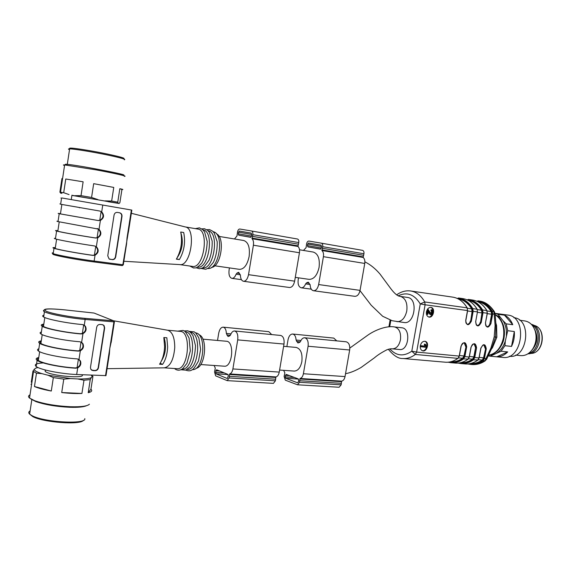 <?xml version="1.0" encoding="UTF-8"?>
<svg xmlns="http://www.w3.org/2000/svg" width="571" height="571" viewBox="0 0 571 571"><rect width="100%" height="100%" fill="white"/><g stroke="black" fill="none" stroke-linecap="round" stroke-linejoin="round"><path stroke-width="0.86" d="M491.945 347.76L492.445 347.789L496.856 337.211L496.577 325.47L495.992 325.399M426.43 311.78C426.116 314.485 426.88 316.227 428.728 316.998C433.139 318.532 435.773 308.461 431.226 307.462C428.871 307.212 427.272 308.647 426.43 311.78M420.335 345.712C420.02 348.231 420.706 349.909 422.39 350.737C426.673 352.585 429.842 342.707 425.402 341.387C422.947 340.98 421.255 342.429 420.335 345.712M495.1 325.534L494.186 314.186L492.694 313.986L490.903 323.686C488.169 328.461 486.342 328.232 485.436 322.986L487.234 313.243L483.023 312.665L481.225 322.458C478.448 327.276 476.592 327.04 475.657 321.751L477.463 311.909L473.173 311.331L471.368 321.202C468.555 326.07 466.664 325.827 465.7 320.488L467.513 310.56L425.102 304.786L416.616 352.086L459.198 356.083L461.004 346.204C463.838 341.315 465.729 341.515 466.685 346.79L464.887 356.618L469.191 357.018L470.989 347.232C473.78 342.386 475.636 342.579 476.564 347.81L474.772 357.546L479.005 357.938L480.789 348.246C483.544 343.442 485.371 343.628 486.264 348.81L484.486 358.452L485.985 358.595L490.946 347.982L494.186 336.904L495.1 325.534L495.999 324.999L495.078 313.479M364.883 261.853C370.315 264.537 375.361 268.613 380.029 274.087L390.757 288.598C394.54 293.615 397.702 296.221 400.242 296.399L407.922 297.498C418.336 299.083 414.567 324.471 404.218 322.536L392.241 320.745L382.691 316.284L371.186 305.221L360.001 290.646M349.83 348.067L367.417 335.448C375.597 329.567 387.259 325.52 394.568 326.947L401.834 327.775C411.141 328.246 408.807 350.987 399.593 349.531L392.306 348.845C391.149 348.645 389.408 348.924 387.081 349.695C381.771 352.4 377.559 355.098 374.448 357.796L361.143 367.438C355.512 370.729 350.308 372.82 345.534 373.705M487.127 310.967L491.188 311.53C487.67 306.006 483.223 302.737 477.848 301.738M491.188 311.53L491.617 314.236L487.284 313.643M486.87 326.619C488.369 326.591 489.383 325.549 489.911 323.486L491.617 314.236M469.119 363.784C473.78 364.462 478.312 363.277 482.716 360.244L483.83 358.338L485.614 348.688L483.58 357.81L482.245 360.065C478.491 362.571 474.622 363.713 470.64 363.491M485.279 348.603L483.908 345.027M469.419 356.475L473.866 356.896L475.572 347.603L474.166 343.992M473.866 356.896L472.524 359.166L468.505 358.795M460.833 362.628C464.844 362.878 468.741 361.721 472.524 359.166M468.106 300.317C473.516 301.288 477.984 304.586 481.517 310.196L481.945 312.915L480.561 322.337L482.359 312.551L482.017 310.246C478.041 303.786 472.945 300.267 466.728 299.689M477.135 325.42C478.662 325.399 479.69 324.342 480.225 322.258M449.398 362.05C454.081 362.778 458.649 361.571 463.102 358.438L464.223 356.49L466.022 346.668L463.973 355.961L462.631 358.253C458.82 360.865 454.887 362.028 450.847 361.75M465.686 346.583L464.252 342.935M458.185 298.876C463.631 299.818 468.127 303.137 471.675 308.832L472.089 311.58L470.697 321.088L472.51 311.209L472.167 308.882C468.191 302.345 463.081 298.797 456.843 298.255M467.214 324.192C468.777 324.178 469.826 323.115 470.368 321.009M494.186 336.904L495.571 337.061L491.695 348.339L490.946 347.982M492.145 347.147L495.571 337.061L496.856 337.211M495.985 325.013L495.571 337.061L495.963 325.263M484.679 360.822L486.499 359.53L485.985 358.595L484.679 360.822L483.18 360.686C479.083 363.513 474.851 364.755 470.483 364.398L471.981 364.534C476.35 364.883 480.582 363.648 484.679 360.822M479.39 301.031L477.906 300.817C483.744 301.759 488.54 305.264 492.288 311.323L493.779 311.53L494.186 314.186L495.036 313.122L493.779 311.53C490.025 305.478 485.229 301.98 479.39 301.031C485.029 301.666 490.061 305.264 494.493 311.823M389.857 348.924C396.36 356.011 403.676 356.768 411.798 351.194L416.616 352.086L415.317 354.463C411.263 357.496 407.102 358.845 402.819 358.502L445.259 362.2C449.598 362.549 453.809 361.272 457.899 358.367L415.317 354.463L411.798 351.194L420.256 303.922L424.731 301.959L467.121 307.833C463.409 301.652 458.656 298.091 452.853 297.148C458.691 298.091 463.481 301.666 467.228 307.876M424.874 341.258C428.85 342.636 426.401 351.543 422.283 350.694M425.623 344.377L424.332 344.127L424.781 346.119L420.57 345.691L420.399 346.647L426.451 347.382L425.623 344.377L424.988 344.306L425.438 346.304L421.227 345.869L421.055 346.825M430.777 307.384C434.824 308.604 432.711 317.626 428.535 316.934M427.222 309.61L426.437 314.093M427.551 309.118L427.986 309.218L427.072 314.407L427.708 314.485L428.386 310.631L429.835 313.879L430.812 314.835C432.447 314.635 433.118 313.286 432.811 310.781L431.79 309.875L431.548 310.86L432.261 311.381L431.897 313.558L431.069 313.864L427.986 309.218M431.084 310.752L431.597 311.224L430.777 313.707M431.79 309.875L431.126 309.725L430.884 310.703L431.548 310.86M428.236 311.466L429.171 313.729L430.812 314.835M426.473 314.264L427.072 314.407M420.57 345.691L421.227 345.869M424.332 344.127L424.988 344.306M424.781 346.119L425.438 346.304M298.662 380.3L298.397 381.863L297.527 382.777L285.628 378.252L285.179 376.86L285.436 375.333L286.278 374.426L298.19 378.88L298.662 380.3M283.601 370.336L284.858 372.82L284.101 376.453L285.307 380.165L297.527 384.79L339.11 387.252L341.13 384.84L341.622 381.142C343.328 380.757 344.47 379.237 345.034 376.582L349.666 350.002C350.116 345.355 348.931 342.614 346.126 341.786L304.686 337.775C302.958 337.732 301.567 338.953 300.517 341.444L299.554 342.45L297.912 342.971L296.085 340.03C295.849 336.476 294.707 334.478 292.652 334.028C290.382 334.121 288.84 336.048 288.027 339.788L286.87 346.604M297.527 384.79L299.518 382.285L300.025 378.466C301.695 378.066 302.816 376.489 303.394 373.741L308.09 346.247C308.561 341.437 307.426 338.61 304.686 337.775M336.747 340.88L333.778 338.096L292.652 334.028M283.609 346.319L296.206 347.432C300.746 348.81 302.63 353.52 301.859 361.571C300.517 367.703 297.991 370.872 294.286 371.086L279.59 370.058M215.809 370.736L215.952 373.812L227.322 378.53L228.314 375.889L227.886 374.39L216.616 369.78L215.809 370.736L219.564 370.986M217.522 340.459L218.7 333.271C219.521 329.317 221.006 327.283 223.161 327.154C225.11 327.611 226.173 329.703 226.352 333.443L228.057 336.526L229.621 335.962L230.556 334.892C231.583 332.258 232.918 330.952 234.567 330.98C237.165 331.837 238.214 334.806 237.707 339.881L232.897 368.93C232.318 371.835 231.234 373.505 229.635 373.941L229.114 377.973L227.179 380.629L215.624 375.832L214.525 371.928L215.288 368.088L214.125 365.483M223.161 327.154L268.834 331.672L271.66 334.57M234.567 330.98L280.668 335.448C283.366 336.29 284.472 339.167 283.994 344.063L279.248 372.092C278.677 374.897 277.563 376.503 275.914 376.917L275.4 380.814L273.43 383.369L227.179 380.629M200.721 364.548L224.267 366.197C232.568 367.431 234.76 341.308 226.38 341.244L202.898 339.167M238.307 233.839L238.578 232.197L239.427 231.069L251.24 233.111L251.704 234.488L251.426 236.173L250.555 237.315L238.749 235.195L238.307 233.839L251.44 236.08M229.428 267.906L229.078 270.033C228.571 274.737 229.506 277.506 231.883 278.355C233.589 278.434 235.002 277.042 236.116 274.18L237.058 273.038L238.642 272.317L240.405 275.229C240.562 278.769 241.604 280.789 243.524 281.282C245.908 281.203 247.571 279.005 248.513 274.68L253.396 245.209C253.795 242.197 253.331 240.034 252.011 238.721L252.825 234.688C253.053 232.625 252.639 231.405 251.597 231.012L239.763 229.007C238.692 229.035 237.943 230.034 237.507 232.012L236.986 236.001L234.474 238.971M243.524 281.282L289.533 287.498C291.995 287.449 293.694 285.336 294.636 281.168L299.44 252.753C299.832 249.848 299.34 247.75 297.962 246.472L298.769 242.575C298.99 240.591 298.554 239.399 297.47 239.013L251.597 231.012L297.47 239.013M214.71 265.786L239.492 269.348C244.074 269.226 247.286 264.951 249.127 256.529C250.105 247.521 248.328 242.19 243.803 240.527L219.071 236.415M295.278 277.37L309.118 279.362C313.929 279.312 317.248 275.301 319.082 267.342C319.996 258.82 318.068 253.724 313.301 252.068L299.511 249.777M303.479 250.433L306.092 247.657L306.584 243.874C307.012 242.004 307.79 241.069 308.918 241.062L321.359 243.175C322.465 243.567 322.908 244.738 322.694 246.686L321.887 250.498C323.293 251.768 323.8 253.824 323.414 256.679L318.647 284.551C317.712 288.633 315.999 290.703 313.493 290.739C311.473 290.246 310.36 288.319 310.146 284.95L308.261 282.167L306.606 282.823L305.628 283.901C304.493 286.599 303.03 287.898 301.231 287.798C298.726 286.963 297.705 284.315 298.183 279.854L298.526 277.841M321.245 248.071L321.516 246.479L321.016 245.166L308.59 243.018L307.712 244.067L307.448 245.63L307.926 246.922L320.338 249.134L321.245 248.071M362.564 250.362L321.359 243.175L362.564 250.362C363.691 250.748 364.148 251.882 363.941 253.767L363.149 257.457C364.591 258.692 365.119 260.69 364.748 263.445L360.058 290.375C359.13 294.322 357.382 296.306 354.827 296.328L313.493 290.739M531.994 350.002C537.596 343.556 538.417 336.555 534.442 328.989M527.882 353.842L528.211 353.827C541.023 353.685 544.084 327.49 531.644 324.399L531.33 324.307M528.632 353.342C539.409 350.994 541.893 329.738 531.936 324.97M495.1 313.358L497.941 314.278L504.521 315.178C508.183 316.934 510.931 320.11 512.765 324.699L506.17 323.85L507.712 330.709L514.314 331.523C514.728 336.811 513.8 341.772 511.537 346.411L504.928 345.698L501.081 351.244L490.196 356.161L488.298 355.947M497.113 352.778C500.96 350.18 503.708 346.204 505.349 340.858L504.928 345.698M507.712 330.709L505.349 340.858M506.356 335.448C506.755 329.795 505.656 324.885 503.058 320.709L506.17 323.85M497.941 314.278L503.058 320.709M500.089 317.255L495.207 314.621M490.41 354.955L493.18 354.555M509.332 356.254L509.361 356.261C527.775 359.166 532.45 319.103 513.864 317.69L513.836 317.69M489.461 356.111L502.78 357.396C522.822 360.551 527.954 316.612 507.719 315.064L495.1 313.336M501.081 351.244L507.698 351.914C504.4 355.255 500.767 356.882 496.799 356.796L490.196 356.161M515.634 355.112L520.773 355.626C525.798 355.911 529.952 353.406 533.243 348.11C536.162 342.714 536.819 337.047 535.22 331.116C533.243 325.206 529.774 321.808 524.82 320.938L519.703 320.252M512.765 324.699L504.521 315.178M511.537 346.411L514.314 331.523M496.799 356.796L507.698 351.914M124.307 176.311C128.618 176.496 114.571 173.256 95.8 169.823L64.637 164.919C62.988 164.819 62.96 165.012 64.552 165.497M75.308 195.66L81.025 195.639L91.567 197.473L93.68 183.662L113.757 187.431L111.652 201.049L117.747 202.177L118.29 203.283L71.896 195.389M108.283 201.734L119.061 203.476L119.874 202.719L121.923 189.522C123.75 189.693 123.058 189.415 119.831 188.694L117.747 202.177M61.911 178.773L59.898 192.127L63.695 192.713L69.055 194.597M81.025 195.639L83.13 181.806L65.765 178.994L63.695 192.713M119.061 203.476L118.29 203.283M71.917 195.275L108.304 201.627M70.297 148.76C69.105 148.267 69.405 148.053 71.197 148.117C75.972 148.253 94.129 151.229 107.955 154.156C120.56 156.868 125.734 158.374 123.479 158.681M62.56 178.709L61.946 178.523M60.854 193.305L59.898 192.127M119.831 188.694L121.923 189.522M93.68 183.662L113.757 187.431M91.567 197.473L97.898 199.586M105.15 200.871L111.652 201.049M65.765 178.994L83.13 181.806M65.943 164.726C64.694 164.298 65.058 164.162 67.028 164.327C78.041 165.126 132.122 175.597 122.851 175.083M66.215 164.626L66.75 164.427M124.257 159.787C126.605 159.487 121.252 157.939 108.197 155.141C93.88 152.122 75.051 149.031 70.126 148.881L69.633 148.867C68.113 148.86 68.077 149.117 69.512 149.659M211.491 267.421C221.027 266.814 225.409 237.372 216.466 233.867M207.666 268.534L208.765 268.513C219.228 268.213 224.096 235.495 214.168 231.997L213.126 231.64M202.626 267.828C214.061 270.133 219.707 232.09 208.101 230.791M197.559 267.114C208.972 269.533 214.66 231.119 203.04 229.935M179.679 264.594L192.384 266.386C203.797 269.077 209.614 230.142 197.93 229.071L185.197 226.923M180.957 233.082C183.555 241.797 182.37 249.912 177.388 257.435M123.85 261.261L179.715 264.594C190.885 266.864 196.581 228.186 185.232 226.93L131.337 213.29M179.373 259.562C184.183 251.29 185.625 242.275 183.712 232.511L180.714 232.019C182.563 241.797 181.114 250.833 176.368 259.141L179.373 259.562L176.546 258.877M119.396 212.755C121.066 213.29 121.837 214.489 121.709 216.352L115.421 256.822C114.949 258.677 113.815 259.577 112.016 259.519L109.553 259.177M95.443 246.301L95.735 246.479C98.676 249.834 98.226 252.717 94.408 255.13L92.545 255.287C77.97 253.288 59.077 249.841 55.216 248.492C53.817 248.021 53.852 247.785 55.33 247.778M58.078 221.262C56.55 221.12 56.536 221.227 58.028 221.591L98.412 229.099C101.345 232.504 100.896 235.395 97.077 237.772L95.214 237.907C80.654 235.723 61.718 232.34 57.821 231.226C56.408 230.834 56.429 230.684 57.892 230.77M128.461 231.391L122.836 264.794L122.265 265.608L93.608 261.889M99.754 220.363C103.572 218.029 104.022 215.131 101.088 211.67L99.754 220.363L97.891 220.485L100.389 220.427C104.065 218.108 104.507 215.238 101.709 211.841L99.868 211.049L60.64 204.247C59.134 203.961 59.134 203.94 60.647 204.182M60.462 213.711C59.013 213.54 59.006 213.604 60.433 213.911L97.891 220.485M60.469 213.668C57.814 213.297 57.393 213.318 59.213 213.711L98.405 220.584M97.184 228.521L99.026 229.285C101.824 232.633 101.381 235.488 97.712 237.85L95.721 238.028C80.482 235.744 60.676 232.197 56.6 231.034C54.802 230.534 55.237 230.413 57.907 230.655M55.508 238.3C53.967 238.25 53.938 238.45 55.416 238.899C59.47 240.17 79.262 243.746 94.508 245.944L96.349 246.686C99.147 249.984 98.712 252.832 95.036 255.23L93.044 255.43C77.799 253.331 58.028 249.727 53.995 248.314C52.211 247.714 52.668 247.479 55.351 247.607M131.78 210.092L131.38 210.021L127.026 237.929L126.576 243.86L123.293 264.808L94.136 261.054L93.58 261.882C80.682 260.176 63.938 257.414 55.301 255.109C53.788 254.587 53.089 254.095 53.196 253.652C57.357 255.201 78.784 259.084 94.136 261.054L95.036 255.23M119.667 212.797L119.717 212.812C121.366 213.311 122.13 214.51 122.001 216.409L115.706 256.9C115.242 258.756 114.136 259.669 112.394 259.627L109.118 258.97L107.755 255.815L114.064 215.074C114.535 213.197 115.649 212.305 117.398 212.412L119.667 212.797M79.091 207.487L79.64 207.823M131.38 210.021L61.589 197.923C60.083 197.673 60.076 197.687 61.589 197.959M30.013 394.825C28.25 395.703 28.086 396.788 29.528 398.073L34.745 400.749C44.474 404.054 56.415 406.045 70.568 406.745C81.203 407.023 87.484 406.181 89.411 404.218M91.738 375.582L92.93 376.389L92.224 376.503L91.21 375.133M37.993 367.531L35.78 368.102L34.367 369.201C34.067 370.5 36.601 371.985 41.968 373.655L48.057 375.247L70.433 378.559L77.72 378.951C84.622 379.101 89.133 378.666 91.26 377.652L90.247 379.601L88.219 392.705C91.624 391.884 92.538 390.721 90.939 389.222L92.93 376.389M90.247 379.601L83.973 380.222L77.72 378.951M70.433 378.559L63.781 379.137L61.725 392.548C69.505 393.419 76.236 393.719 81.924 393.455L83.973 380.222M63.781 379.137L53.339 377.595L48.057 375.247M41.968 373.655L36.473 373.191L34.46 386.517C38.336 388.187 43.953 389.693 51.297 391.028L53.339 377.595M36.473 373.191L32.954 371.107L34.367 369.201M31.284 382.192L32.954 371.107M91.26 377.652L92.224 376.503M82.017 374.74C86.414 378.801 52.496 376.189 45.773 371.849L45.223 371.493L45.138 369.951M83.309 420.377C80.575 425.138 43.546 422.519 32.804 416.616L29.763 414.239M29.656 413.982L29.828 412.869M51.297 391.028L34.46 386.517M81.924 393.455L61.725 392.548M90.939 389.222L88.219 392.705M30.962 384.326L31.691 383.719M86.542 405.688C83.673 406.995 78.091 407.53 69.805 407.287C56.443 406.631 45.166 404.746 35.973 401.627L31.055 399.108M30.12 410.92C28.493 411.812 28.336 412.883 29.635 414.125L32.076 415.702C44.374 422.426 86.742 424.574 84.793 418.622M196.06 368.302C205.474 367.053 208.001 337.425 198.944 334.742M192.327 369.68L193.433 369.58C203.754 368.495 206.552 335.727 196.581 333.071L195.503 332.8M187.267 369.351C198.722 370.836 201.998 332.629 190.464 332.336M182.163 369.016C193.612 370.615 196.931 332.044 185.389 331.865M164.07 337.547C166.604 346.055 165.718 353.884 161.4 361.029M164.227 367.838L177.003 368.68C188.466 370.458 191.835 331.394 180.25 331.387L167.524 330.202M162.578 364.377L159.552 364.227C162.549 359.787 164.234 353.934 164.605 346.661L163.827 337.532L166.846 337.746L167.667 346.932C167.296 354.198 165.604 360.008 162.578 364.377L160.166 363.313M107.077 368.68L164.262 367.838C170.151 366.661 173.648 359.908 174.755 347.575C174.683 337.382 172.285 331.594 167.56 330.209L113.593 320.788M82.203 333.871L82.26 333.5M94.008 313.051L64.409 309.839C48.278 308.297 42.233 308.761 46.272 311.238C51.597 313.629 70.668 317.141 84.865 318.332L113.622 320.802L94.479 313.215M38.692 358.067C37.144 358.659 37.022 359.445 38.336 360.415C41.926 363.299 60.597 367.124 75.229 367.945L77.092 367.645C80.011 366.04 80.961 363.741 79.933 360.758L78.491 359.195M38.778 357.496C36.002 358.124 35.445 359.066 37.115 360.33C40.869 363.342 60.405 367.346 75.707 368.202L77.706 367.852C80.54 366.211 81.446 363.927 80.425 361L78.998 359.452L77.142 358.881C61.839 357.917 42.29 353.941 38.507 351.065C37.122 350.087 37.243 349.309 38.857 348.738M79.719 350.58L81.032 342.05L82.438 343.471C83.651 346.533 82.745 348.902 79.719 350.58L77.856 350.858C63.231 349.859 44.531 346.09 40.898 343.442C39.57 342.543 39.677 341.836 41.212 341.337M41.383 331.987C39.777 332.465 39.677 333.15 41.076 334.049C44.895 336.69 64.487 340.601 79.776 341.751L81.624 342.35L82.931 343.699C84.137 346.704 83.266 349.059 80.333 350.772L78.341 351.101C63.046 350.052 43.475 346.105 39.677 343.335C37.986 342.172 38.528 341.337 41.29 340.823M83.445 324.799L84.915 326.105C86.349 329.253 85.5 331.708 82.352 333.471L80.49 333.728C65.872 332.55 47.136 328.839 43.467 326.419C42.126 325.598 42.218 324.978 43.746 324.564M43.917 315.192C42.325 315.57 42.233 316.177 43.646 316.991C47.507 319.389 67.135 323.236 82.417 324.571L84.265 325.199L85.414 326.319C86.835 329.403 86.021 331.844 82.966 333.642L80.975 333.949C65.686 332.715 46.08 328.832 42.24 326.298C40.541 325.234 41.062 324.506 43.81 324.114M102.894 324.756L103.751 325.434L104.379 327.825L98.191 367.624C97.734 369.458 96.599 370.422 94.793 370.493L91.603 370.172M111.217 341.836L109.782 348.41L109.361 354.113M96.685 327.304L90.482 367.374L90.789 369.273L92.873 370.579L95.15 370.686C96.906 370.579 98.012 369.601 98.469 367.76L104.657 327.94L104.065 325.563L102.302 324.635L100.025 324.449C98.262 324.492 97.156 325.441 96.685 327.304M43.282 362.928C36.23 363.313 33.86 364.498 36.18 366.496C40.056 369.737 61.24 373.948 76.678 374.512L105.992 375.625L109.354 354.099M488.633 355.262C496.149 353.67 501.081 347.903 503.422 337.961C504.835 327.226 502.102 319.482 495.221 314.728M492.445 347.789L491.395 349.124M495.928 323.286L496.577 325.47M462.746 298.597L458.484 297.969C464.294 298.911 469.055 302.459 472.781 308.618L477.063 309.211C473.338 303.08 468.563 299.539 462.746 298.597C468.598 299.539 473.409 303.094 477.17 309.254M468.099 359.109L463.581 358.888C459.491 361.778 455.273 363.049 450.926 362.692L455.223 363.07C459.576 363.42 463.795 362.157 467.885 359.28L469.205 356.961M472.474 300.018L468.277 299.404C474.101 300.346 478.883 303.872 482.623 309.982L486.827 310.567C483.087 304.479 478.305 300.96 472.474 300.018C478.334 300.967 483.159 304.493 486.935 310.61M452.853 297.148L410.699 290.974C416.416 291.909 421.098 295.571 424.731 301.959L425.102 304.786L420.256 303.922C414.353 294.336 407.009 291.631 398.223 295.814M390.842 320.317L389.693 326.798M477.906 360.023L473.466 359.794C469.376 362.656 465.151 363.905 460.79 363.556L465.015 363.927C469.376 364.277 473.602 363.028 477.699 360.18L479.012 357.889M489.911 323.486L492.038 313.872L491.688 311.588C487.72 305.207 482.638 301.709 476.435 301.103M482.245 360.065L478.312 359.701M479.226 357.396L483.58 357.81M459.348 362.928C464.016 363.627 468.57 362.435 472.995 359.352L474.116 357.425L475.572 347.603M477.363 309.618L481.517 310.196M481.945 312.915L477.52 312.316M462.631 358.253L458.513 357.874M459.434 355.533L463.973 355.961M467.421 308.247L471.675 308.832M472.089 311.58L467.57 310.967M485.443 322.958L485.564 322.993C485.464 325.263 485.935 326.476 486.963 326.648C488.555 326.819 489.647 325.791 490.246 323.564L490.903 323.686M475.664 321.716L475.786 321.751C475.943 324.478 476.421 325.706 477.22 325.441C478.841 325.62 479.954 324.585 480.561 322.337L481.225 322.458M465.829 320.495C465.658 322.608 466.15 323.843 467.299 324.214C468.955 324.399 470.09 323.357 470.697 321.088L471.368 321.202M486.264 348.81L485.614 348.688C485.85 346.825 485.371 345.619 484.165 345.084L483.98 345.034M476.564 347.81L475.9 347.689C476.143 345.812 475.65 344.599 474.43 344.049L474.237 343.999M466.685 346.79L466.022 346.668C466.257 344.784 465.758 343.564 464.523 343L464.316 342.943M483.83 358.338L484.486 358.452L483.18 360.686L482.716 360.244M491.688 311.588L492.288 311.323L492.694 313.986L492.038 313.872M467.513 310.56L467.121 307.833L467.513 310.56M458.113 358.188L459.212 356.026M464.223 356.49L464.887 356.618L463.581 358.888L463.102 358.438M474.116 357.425L474.772 357.546L473.466 359.794L472.995 359.352M472.167 308.882L472.781 308.618L473.173 311.331L472.51 311.209M477.463 311.909L477.063 309.211L477.463 311.909M482.017 310.246L482.623 309.982L483.023 312.665L482.359 312.551M487.234 313.243L486.827 310.567L487.356 313.251L485.436 322.986M428.314 311.002L428.671 311.088M428.486 312.13L429.149 312.28M429.171 313.729L429.835 313.879M431.597 311.224L432.261 311.381M431.233 313.4L431.897 313.558M424.489 345.17L425.145 345.348M477.47 311.887L475.657 321.751M480.789 348.246L480.918 348.239C482.502 345.134 483.587 344.085 484.165 345.084M394.568 326.947C399.2 328.304 401.163 332.608 400.457 339.852C399.065 345.74 396.345 348.738 392.306 348.845M285.628 378.252L298.433 379.073M285.179 376.86L294.379 377.46M285.436 375.333L289.397 375.59M308.09 346.247L349.666 350.002M303.394 373.741L345.034 376.582M296.62 341.508L300.317 341.858M296.085 340.03L300.953 340.487M299.518 382.285L341.13 384.84M299.789 380.729L341.394 383.327M299.804 378.994L341.394 381.656M300.025 378.466L341.622 381.142M224.275 372.913L215.538 372.349M228.115 374.59L215.952 373.812M230.984 333.878L226.352 333.443M230.356 335.327L226.844 334.999M283.994 344.063L237.707 339.881M279.248 372.092L232.897 368.93M275.914 376.917L229.635 373.941M275.693 377.46L229.421 374.505M275.672 379.223L229.385 376.325M275.4 380.814L229.114 377.973M238.578 232.197L251.711 234.453M238.749 235.195L250.847 237.243M236.116 274.18L240.37 274.779M237.058 273.038L239.527 273.381M248.513 274.68L294.636 281.168M253.396 245.209L299.44 252.753M252.011 238.721L297.962 246.472M251.989 238.078L297.934 245.844M252.546 236.365L298.49 244.202M252.825 234.688L298.769 242.575M364.748 263.445L323.414 256.679M363.149 257.457L321.887 250.498M363.113 256.864L321.858 249.891M363.677 255.308L322.415 248.278M363.941 253.767L322.694 246.686M310.103 284.529L305.628 283.901M309.204 283.187L306.606 282.823M360.058 290.375L318.647 284.551M320.652 249.077L307.926 246.922M321.259 247.985L307.448 245.63M321.523 246.444L307.712 244.067M397.009 321.687C401.827 321.587 405.082 318.026 406.773 310.995C407.615 303.187 405.581 298.348 400.671 296.477L400.2 296.399M529.331 353.67L531.315 353.392C543.478 353.249 546.368 328.475 534.563 325.534L532.7 324.806M123.236 264.837L122.315 265.608M95.735 246.479L94.408 255.13M98.412 229.099L97.077 237.772M95.214 237.907L95.721 238.028M92.545 255.287L93.044 255.43M123.286 264.837L122.258 265.608L93.551 261.882C74.323 259.441 48.671 254.373 53.331 253.967M53.317 252.817C51.768 252.853 51.725 253.131 53.196 253.652L53.995 248.314M109.675 259.198L110.124 259.32M112.016 259.519L112.394 259.627M100.389 220.427L99.026 229.285M97.712 237.85L96.349 246.686M102.759 205.018L101.709 211.841M105.514 375.747L113.922 321.88L114.393 321.823L114.121 321.045L113.622 320.802L113.922 321.88L85.158 319.432C69.755 318.19 48.456 314.136 44.438 311.709C43.232 311.038 43.118 310.524 44.081 310.16M77.092 367.645L78.384 359.252M78.341 351.101L77.856 350.858M80.975 333.949L80.49 333.728M82.352 333.471L83.666 324.92M84.865 318.332L85.158 319.432L84.265 325.199M75.707 368.202L75.229 367.945M78.998 359.452L80.333 350.772M81.624 342.35L82.966 333.642M92.873 370.579L92.438 370.351M95.15 370.686L94.793 370.493M76.678 374.512L77.706 367.852M491.681 348.424L492.102 347.261M485.329 360.744C481.146 363.613 476.692 364.869 471.981 364.534M486.599 359.337L491.61 348.588M410.699 290.974C405.81 290.332 401.12 291.624 396.617 294.864M390.107 320.067L388.908 326.848M388.323 349.274C393.662 355.712 398.487 358.788 402.819 358.502M425.402 341.387L425.017 341.28M427.558 309.111L428.064 309.225M495.214 314.65C500.945 318.404 501.21 320.474 503.208 324.878C504.536 329.032 504.8 333.393 504.007 337.946C503.308 344.584 497.07 351.879 495.721 352.328C494.158 353.706 491.788 354.691 488.619 355.29M465.836 320.488L467.642 310.574M459.334 356.083L458.07 358.303M457.992 358.352C453.874 361.272 449.627 362.556 445.259 362.2M459.334 356.068L461.14 346.212C461.932 343.592 463.06 342.529 464.523 343M448.114 362.207L450.926 362.692M467.984 359.273C463.859 362.157 459.605 363.427 455.223 363.07M468.056 359.223L469.319 357.025L471.111 347.239C471.989 344.57 473.095 343.514 474.43 344.049M458.028 363.077L460.79 363.556M480.91 348.246L479.133 357.931L477.863 360.123M477.791 360.173C473.666 363.028 469.405 364.277 465.015 363.927M467.763 363.941L470.483 364.398M231.883 278.355L241.433 279.654M311.281 289.169L301.231 287.798M532.857 353.135C543.478 351.194 545.897 330.473 536.005 326.141M60.526 192.213L64.637 164.919M67.299 164.348L69.633 148.867M71.197 148.117L70.126 148.881M61.904 193.433L60.405 192.199M67.028 164.327L65.28 164.962M206.838 229.713L209.5 229.563L212.669 231.205L214.211 232.954L217.18 241.661C217.387 249.541 216.102 256.458 213.34 262.403L208.629 267.942L205.774 269.276L201.113 268.47M201.813 228.878L204.497 228.714L207.658 230.37L209.264 232.226L212.155 240.991C212.405 247.85 211.398 254.188 209.143 259.998C205.339 265.515 203.005 268.206 202.141 268.07L199.465 268.755L196.081 267.749M195.296 228.628L199.45 227.858L202.776 229.678L204.632 232.062L207.194 241.405C206.923 250.476 205.039 257.849 201.542 263.517C195.46 269.405 196.01 267.471 193.676 268.02L189.8 266.022M61.861 204.468L60.433 213.911M59.234 221.869L57.821 231.226M56.615 239.22L55.216 248.492M59.213 213.711L58.028 221.591M56.6 231.034L55.416 238.899M131.837 210.099L128.404 232.097M61.589 197.923L60.64 204.247M71.925 195.203L71.268 199.565M33.511 371.607L29.528 398.073M31.84 399.522L29.635 414.125M32.804 416.616L32.076 415.702M35.973 401.627L34.745 400.749M189.187 331.38L194.211 331.844L195.874 333.15L198.858 337.932L200.621 349.459L198.494 360.972C195.246 366.782 193.062 369.758 191.942 369.915C190.364 371.029 188.38 371.114 185.989 370.172L185.832 370.087M184.14 330.923L187.859 330.78L190.536 332.393L193.027 335.755L195.496 345.698C195.068 355.162 193.198 362.257 189.893 366.982L185.711 370.136L180.771 369.744M177.695 331.144L183.12 330.423L184.383 331.08C184.868 330.894 186.424 333.207 189.065 338.003L190.321 350.894L186.917 363.406L182.763 368.602C180.515 370.358 178.209 370.658 175.839 369.494L174.441 368.509M38.336 360.415L39.649 351.715M40.898 343.442L42.225 334.656M43.467 326.419L44.802 317.547M94.044 313.051L64.373 309.832C53.788 308.832 47.457 308.64 45.38 309.254C43.974 309.639 43.66 310.46 44.438 311.709L43.646 316.991M114.393 321.823L114.121 321.045M80.475 361.029L79.99 360.779M38.507 351.065L39.677 343.335M82.981 343.721L82.488 343.492M41.076 334.049L42.24 326.298M85.45 326.341L84.965 326.127M111.159 342.543L114.386 321.88M36.18 366.496L37.115 360.33M45.223 371.493L45.444 370.029"/></g></svg>
